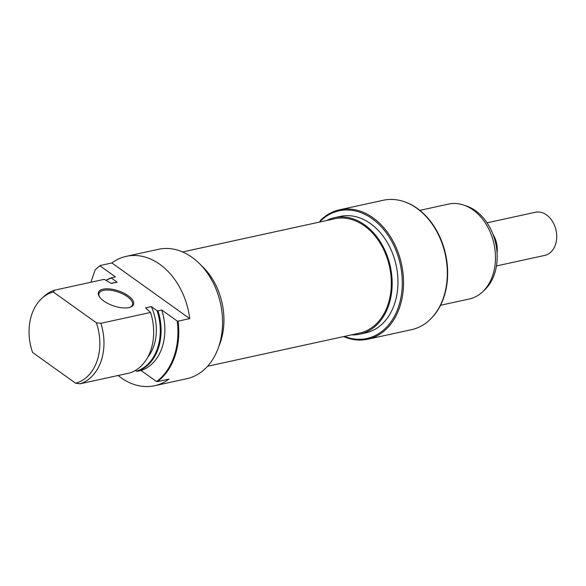 <?xml version="1.0" encoding="UTF-8"?>
<svg xmlns="http://www.w3.org/2000/svg" width="586" height="586" viewBox="0 0 586 586"><rect width="100%" height="100%" fill="white"/><g stroke="black" fill="none" stroke-linecap="round" stroke-linejoin="round"><path stroke-width="0.88" d="M207.554 366.265L359.687 333.075A58.505 43.305 -102.3 0 0 391.331 282.994A58.505 43.305 -102.3 0 0 334.745 218.754L182.612 251.951M496.459 265.949L544.79 255.401A22.078 16.342 -102.3 0 0 556.7 237.806A22.078 16.342 -102.3 0 0 546.548 214.937A22.078 16.342 -102.3 0 0 535.377 212.264L487.047 222.812M493.009 234.378A22.078 16.342 77.7 0 1 497.067 252.947M344.436 336.401A65.346 48.374 -102.3 0 0 400.275 300.647A65.346 48.374 -102.3 0 0 372.169 218.71A65.346 48.374 -102.3 0 0 319.487 222.087M319.458 222.123L320.652 220.204A66.233 49.026 77.7 0 1 339.477 209.817A66.233 49.026 77.7 0 1 373.011 217.824A66.233 49.026 77.7 0 1 403.461 286.437A66.233 49.026 77.7 0 1 367.715 339.228A66.233 49.026 77.7 0 1 343.616 336.584M403.651 201.496L404.201 201.679A65.91 48.792 77.7 0 1 417.291 208.418A65.91 48.792 77.7 0 1 429.948 319.67L429.523 320.066A66.233 49.026 -102.3 0 0 416.8 208.272A66.233 49.026 -102.3 0 0 403.651 201.496A66.233 49.026 -102.3 0 0 383.273 200.258L339.477 209.817M367.715 339.228L411.511 329.676A66.233 49.026 -102.3 0 0 429.523 320.066M463.467 205.005L466.214 205.913A46.961 34.764 77.7 0 1 475.539 210.718A46.961 34.764 77.7 0 1 484.563 289.982L482.439 291.953A48.572 35.951 -102.3 0 0 473.107 209.978A48.572 35.951 -102.3 0 0 463.467 205.005A48.572 35.951 -102.3 0 0 448.524 204.096L419.84 210.359M326.49 220.556A59.604 44.126 77.7 0 1 334.511 217.677A59.604 44.126 77.7 0 1 364.69 224.885A59.604 44.126 77.7 0 1 392.093 286.635A59.604 44.126 77.7 0 1 359.929 334.152A59.604 44.126 77.7 0 1 351.432 334.877M334.511 217.677L340.312 216.41A59.604 44.126 77.7 0 1 370.491 223.625A59.604 44.126 77.7 0 1 397.894 285.375A59.604 44.126 77.7 0 1 365.723 332.885L359.929 334.152M440.547 305.262L469.232 299.007A48.572 35.951 -102.3 0 0 482.439 291.953M128.166 295.732A18.547 7.896 -161.1 0 1 130.26 307.203A18.547 7.896 -161.1 0 1 103.803 301.043A18.547 7.896 -161.1 0 1 99.305 296.604A18.547 7.896 -161.1 0 1 106.278 288.81A18.547 7.896 -161.1 0 1 128.166 295.732M129.777 307.364A17.661 7.523 18.9 0 0 132.436 304.867A17.661 7.523 18.9 0 0 127.33 296.611A17.661 7.523 18.9 0 0 110.19 290.195A17.661 7.523 18.9 0 0 99.019 293.425A17.661 7.523 18.9 0 0 99.591 297.029M118.101 375.494A66.233 49.026 -102.3 0 0 121.024 377.728A66.233 49.026 -102.3 0 0 154.558 385.742L186.744 378.717A66.233 49.026 -102.3 0 0 222.49 325.926A66.233 49.026 -102.3 0 0 192.04 257.313A66.233 49.026 -102.3 0 0 158.506 249.299L126.32 256.324A66.233 49.026 -102.3 0 0 111.867 262.968L189.71 318.616A66.233 49.026 -102.3 0 0 159.846 264.337A66.233 49.026 -102.3 0 0 126.32 256.324M189.71 318.616L178.107 321.15A66.233 49.026 77.7 0 1 157.407 381.625L169.002 379.091A66.233 49.026 -102.3 0 1 154.558 385.742M54.542 290.187L53.304 292.004A46.961 34.764 -102.3 0 0 41.665 298.545L43.789 296.575A48.572 35.951 77.7 0 1 54.542 290.187L104.242 279.339L111.362 283.448L117.163 282.181A43.049 31.871 -102.3 0 0 114.724 282.577L111.223 283.346M147.665 357.372A43.049 31.871 -102.3 0 0 151.356 306.625L145.555 307.892L150.558 312.455L100.865 323.296A48.572 35.951 77.7 0 1 80.157 383.771L75.601 383.222A46.961 34.764 -102.3 0 0 96.302 322.74L100.865 323.296M117.163 282.181L111.428 278.079A48.25 35.717 -102.3 0 0 106.139 280.364M106 280.291A48.572 35.951 77.7 0 1 111.677 277.72L115.449 276.9L99.95 265.817A65.91 48.792 -102.3 0 0 96.28 268.864A65.91 48.792 -102.3 0 0 95.086 270.014L90.896 282.254M157.407 381.625L156.557 381.567A65.91 48.792 -102.3 0 0 177.265 321.084L178.107 321.15M137.292 371.304L136.384 371.202A48.25 35.717 -102.3 0 0 157.092 310.726L157.993 310.829A48.572 35.951 77.7 0 1 137.292 371.304L141.065 370.484A48.572 35.951 -102.3 0 0 161.765 310.009L157.993 310.829M41.665 298.545A46.961 34.764 -102.3 0 0 32.596 352.479L75.601 383.222M53.304 292.004L96.302 322.74M80.157 383.771L129.858 372.93A48.572 35.951 -102.3 0 0 150.558 312.455M135.359 370.462L136.384 371.202M157.092 310.726L151.356 306.625M141.065 370.484L156.557 381.567M177.265 321.084L161.765 310.009M96.28 268.864L96.705 268.469A66.233 49.026 77.7 0 1 100.265 265.502L111.867 262.968M218.82 346.363A59.604 44.126 -102.3 0 0 201.145 265.348"/></g></svg>
